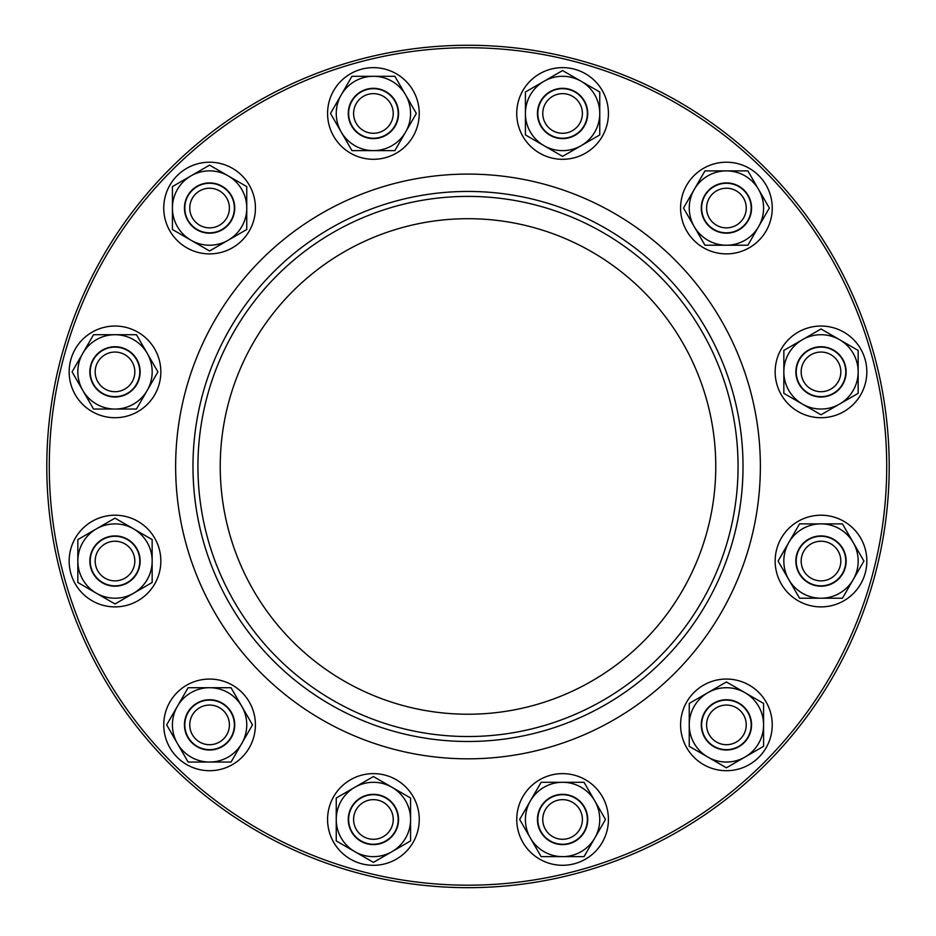 <?xml version="1.0" encoding="UTF-8"?>
<svg xmlns="http://www.w3.org/2000/svg" width="936" height="936" viewBox="0 0 936 936"><rect width="100%" height="100%" fill="white"/><g stroke="black" fill="none" stroke-linecap="round" stroke-linejoin="round"><path stroke-width="1.4" d="M114.999 347.104A24.781 24.781 0 0 0 90.219 371.873A24.781 24.781 0 0 0 114.999 396.653A24.781 24.781 0 0 0 139.78 371.873A24.781 24.781 0 0 0 114.999 347.104M114.999 352.053A19.82 19.82 0 0 1 132.163 381.794A19.82 19.82 0 0 1 97.835 381.794A19.82 19.82 0 0 1 114.999 352.053M726.418 700.105A24.781 24.781 0 0 0 701.637 724.873A24.781 24.781 0 0 0 726.418 749.654A24.781 24.781 0 0 0 751.187 724.873A24.781 24.781 0 0 0 726.418 700.105M726.418 705.054A19.82 19.82 0 0 1 743.582 734.795A19.82 19.82 0 0 1 709.254 734.795A19.82 19.82 0 0 1 726.418 705.054M821.001 347.104A24.781 24.781 0 0 0 796.22 371.873A24.781 24.781 0 0 0 821.001 396.653A24.781 24.781 0 0 0 845.781 371.873A24.781 24.781 0 0 0 821.001 347.104M821.001 352.053A19.82 19.82 0 0 1 838.165 381.794A19.82 19.82 0 0 1 803.837 381.794A19.82 19.82 0 0 1 821.001 352.053M562.583 88.686A24.781 24.781 0 0 0 537.814 113.467A24.781 24.781 0 0 0 562.583 138.236A24.781 24.781 0 0 0 587.363 113.467A24.781 24.781 0 0 0 562.583 88.686M562.583 93.647A19.82 19.82 0 0 1 579.747 123.376A19.82 19.82 0 0 1 545.419 123.376A19.82 19.82 0 0 1 562.583 93.647M562.583 794.687A24.781 24.781 0 0 0 537.814 819.468A24.781 24.781 0 0 0 562.583 844.237A24.781 24.781 0 0 0 587.363 819.468A24.781 24.781 0 0 0 562.583 794.687M562.583 799.648A19.82 19.82 0 0 1 579.747 829.378A19.82 19.82 0 0 1 545.419 829.378A19.82 19.82 0 0 1 562.583 799.648M114.999 536.269A24.781 24.781 0 0 0 90.219 561.05A24.781 24.781 0 0 0 114.999 585.831A24.781 24.781 0 0 0 139.78 561.05A24.781 24.781 0 0 0 114.999 536.269M114.999 541.23A19.82 19.82 0 0 1 132.163 570.96A19.82 19.82 0 0 1 97.835 570.96A19.82 19.82 0 0 1 114.999 541.23M209.582 183.269A24.781 24.781 0 0 0 184.813 208.049A24.781 24.781 0 0 0 209.582 232.83A24.781 24.781 0 0 0 234.363 208.049A24.781 24.781 0 0 0 209.582 183.269M209.582 188.23A19.82 19.82 0 0 1 226.746 217.959A19.82 19.82 0 0 1 192.418 217.959A19.82 19.82 0 0 1 209.582 188.23M821.001 536.269A24.781 24.781 0 0 0 796.22 561.05A24.781 24.781 0 0 0 821.001 585.831A24.781 24.781 0 0 0 845.781 561.05A24.781 24.781 0 0 0 821.001 536.269M821.001 541.23A19.82 19.82 0 0 1 838.165 570.96A19.82 19.82 0 0 1 803.837 570.96A19.82 19.82 0 0 1 821.001 541.23M726.418 183.269A24.781 24.781 0 0 0 701.637 208.049A24.781 24.781 0 0 0 726.418 232.83A24.781 24.781 0 0 0 751.187 208.049A24.781 24.781 0 0 0 726.418 183.269M726.418 188.23A19.82 19.82 0 0 1 743.582 217.959A19.82 19.82 0 0 1 709.254 217.959A19.82 19.82 0 0 1 726.418 188.23M373.417 88.686A24.781 24.781 0 0 0 348.637 113.467A24.781 24.781 0 0 0 373.417 138.236A24.781 24.781 0 0 0 398.186 113.467A24.781 24.781 0 0 0 373.417 88.686M373.417 93.647A19.82 19.82 0 0 1 390.581 123.376A19.82 19.82 0 0 1 356.253 123.376A19.82 19.82 0 0 1 373.417 93.647M373.417 794.687A24.781 24.781 0 0 0 348.637 819.468A24.781 24.781 0 0 0 373.417 844.237A24.781 24.781 0 0 0 398.186 819.468A24.781 24.781 0 0 0 373.417 794.687M373.417 799.648A19.82 19.82 0 0 1 390.581 829.378A19.82 19.82 0 0 1 356.253 829.378A19.82 19.82 0 0 1 373.417 799.648M209.582 700.105A24.781 24.781 0 0 0 184.813 724.873A24.781 24.781 0 0 0 209.582 749.654A24.781 24.781 0 0 0 234.363 724.873A24.781 24.781 0 0 0 209.582 700.105M209.582 705.054A19.82 19.82 0 0 1 226.746 734.795A19.82 19.82 0 0 1 192.418 734.795A19.82 19.82 0 0 1 209.582 705.054M468 741.487A275.02 275.02 0 0 0 743.02 466.467A275.02 275.02 0 0 0 468 191.447A275.02 275.02 0 0 0 192.98 466.467A275.02 275.02 0 0 0 468 741.487M468 736.527A270.059 270.059 0 0 1 234.117 331.438A270.059 270.059 0 0 1 701.883 331.438A270.059 270.059 0 0 1 468 736.527M468 218.696A247.759 247.759 0 0 0 253.434 590.347A247.759 247.759 0 0 0 682.566 590.347A247.759 247.759 0 0 0 468 218.696M889.2 466.467A421.2 421.2 0 0 0 468 45.267A421.2 421.2 0 0 0 46.8 466.467A421.2 421.2 0 0 0 468 887.667A421.2 421.2 0 0 0 889.2 466.467A421.2 421.2 0 0 0 468 45.267A421.2 421.2 0 0 0 46.8 466.467A421.2 421.2 0 0 0 468 887.667A421.2 421.2 0 0 0 889.2 466.467M587.726 113.467A25.143 25.143 0 0 0 550.017 91.693A25.143 25.143 0 0 0 550.017 135.24A25.143 25.143 0 0 0 587.726 113.467M544.003 81.28A37.159 37.159 0 0 0 544.003 145.653A37.159 37.159 0 0 0 599.754 113.467A37.159 37.159 0 0 0 544.003 81.28L562.583 70.551L599.754 92.009L599.754 134.924L562.583 156.382L525.424 134.924L525.424 92.009L544.003 81.28M608.423 113.467A45.841 45.841 0 0 1 539.663 153.165A45.841 45.841 0 0 1 539.663 73.768A45.841 45.841 0 0 1 608.423 113.467M395.191 100.889A25.143 25.143 0 0 0 351.644 100.889A25.143 25.143 0 0 0 373.417 138.61A25.143 25.143 0 0 0 395.191 100.889M341.23 94.887A37.159 37.159 0 0 0 373.417 150.626A37.159 37.159 0 0 0 405.604 94.887A37.159 37.159 0 0 0 341.23 94.887L351.959 76.296L394.875 76.296L416.333 113.467L394.875 150.626L351.959 150.626L330.502 113.467L341.23 94.887M413.104 90.546A45.841 45.841 0 0 1 373.417 159.296A45.841 45.841 0 0 1 333.719 90.546A45.841 45.841 0 0 1 413.104 90.546M222.16 186.276A25.143 25.143 0 0 0 184.451 208.049A25.143 25.143 0 0 0 222.16 229.823A25.143 25.143 0 0 0 222.16 186.276M172.423 208.049A37.159 37.159 0 0 0 228.173 240.236A37.159 37.159 0 0 0 228.173 175.863A37.159 37.159 0 0 0 172.423 208.049L172.423 186.592L209.582 165.134L246.753 186.592L246.753 229.507L209.582 250.965L172.423 229.507L172.423 208.049M232.502 168.351A45.841 45.841 0 0 1 232.502 247.747A45.841 45.841 0 0 1 163.753 208.049A45.841 45.841 0 0 1 232.502 168.351M114.999 346.741A25.143 25.143 0 0 0 93.226 384.45A25.143 25.143 0 0 0 136.773 384.45A25.143 25.143 0 0 0 114.999 346.741M82.813 390.464A37.159 37.159 0 0 0 147.186 390.464A37.159 37.159 0 0 0 114.999 334.714A37.159 37.159 0 0 0 82.813 390.464L72.084 371.873L93.541 334.714L136.457 334.714L157.915 371.873L136.457 409.044L93.541 409.044L82.813 390.464M114.999 326.044A45.841 45.841 0 0 1 154.697 394.793A45.841 45.841 0 0 1 75.301 394.793A45.841 45.841 0 0 1 114.999 326.044M102.433 539.276A25.143 25.143 0 0 0 102.433 582.824A25.143 25.143 0 0 0 140.143 561.05A25.143 25.143 0 0 0 102.433 539.276M96.42 593.237A37.159 37.159 0 0 0 152.159 561.05A37.159 37.159 0 0 0 96.42 528.863A37.159 37.159 0 0 0 96.42 593.237L77.84 582.508L77.84 539.592L114.999 518.135L152.159 539.592L152.159 582.508L114.999 603.966L96.42 593.237M92.079 521.352A45.841 45.841 0 0 1 160.84 561.05A45.841 45.841 0 0 1 92.079 600.748A45.841 45.841 0 0 1 92.079 521.352M187.808 712.308A25.143 25.143 0 0 0 209.582 750.017A25.143 25.143 0 0 0 231.356 712.308A25.143 25.143 0 0 0 187.808 712.308M209.582 762.044A37.159 37.159 0 0 0 241.769 706.294A37.159 37.159 0 0 0 177.395 706.294A37.159 37.159 0 0 0 209.582 762.044L188.124 762.044L166.666 724.873L188.124 687.714L231.04 687.714L252.498 724.873L231.04 762.044L209.582 762.044M169.896 701.965A45.841 45.841 0 0 1 249.28 701.965A45.841 45.841 0 0 1 209.582 770.714A45.841 45.841 0 0 1 169.896 701.965M348.274 819.468A25.143 25.143 0 0 0 385.983 841.242A25.143 25.143 0 0 0 385.983 797.694A25.143 25.143 0 0 0 348.274 819.468M391.997 851.655A37.159 37.159 0 0 0 391.997 787.281A37.159 37.159 0 0 0 336.246 819.468A37.159 37.159 0 0 0 391.997 851.655L373.417 862.384L336.246 840.926L336.246 798.01L373.417 776.552L410.576 798.01L410.576 840.926L391.997 851.655M327.577 819.468A45.841 45.841 0 0 1 396.337 779.77A45.841 45.841 0 0 1 396.337 859.166A45.841 45.841 0 0 1 327.577 819.468M540.809 832.034A25.143 25.143 0 0 0 584.356 832.034A25.143 25.143 0 0 0 562.583 794.325A25.143 25.143 0 0 0 540.809 832.034M594.769 838.048A37.159 37.159 0 0 0 562.583 782.297A37.159 37.159 0 0 0 530.396 838.048A37.159 37.159 0 0 0 594.769 838.048L584.041 856.627L541.125 856.627L519.667 819.468L541.125 782.297L584.041 782.297L605.498 819.468L594.769 838.048M522.896 842.388A45.841 45.841 0 0 1 562.583 773.627A45.841 45.841 0 0 1 602.281 842.388A45.841 45.841 0 0 1 522.896 842.388M713.84 746.647A25.143 25.143 0 0 0 751.549 724.873A25.143 25.143 0 0 0 713.84 703.111A25.143 25.143 0 0 0 713.84 746.647M763.577 724.873A37.159 37.159 0 0 0 707.827 692.698A37.159 37.159 0 0 0 707.827 757.06A37.159 37.159 0 0 0 763.577 724.873L763.577 746.331L726.418 767.789L689.247 746.331L689.247 703.427L726.418 681.97L763.577 703.427L763.577 724.873M703.498 764.572A45.841 45.841 0 0 1 703.498 685.187A45.841 45.841 0 0 1 772.247 724.873A45.841 45.841 0 0 1 703.498 764.572M821.001 586.193A25.143 25.143 0 0 0 842.774 548.484A25.143 25.143 0 0 0 799.227 548.484A25.143 25.143 0 0 0 821.001 586.193M853.187 542.47A37.159 37.159 0 0 0 788.814 542.47A37.159 37.159 0 0 0 821.001 598.221A37.159 37.159 0 0 0 853.187 542.47L863.916 561.05L842.458 598.221L799.543 598.221L778.085 561.05L799.543 523.891L842.458 523.891L853.187 542.47M821.001 606.891A45.841 45.841 0 0 1 781.303 538.13A45.841 45.841 0 0 1 860.699 538.13A45.841 45.841 0 0 1 821.001 606.891M833.567 393.646A25.143 25.143 0 0 0 833.567 350.111A25.143 25.143 0 0 0 795.857 371.873A25.143 25.143 0 0 0 833.567 393.646M839.58 339.698A37.159 37.159 0 0 0 783.841 371.873A37.159 37.159 0 0 0 839.58 404.06A37.159 37.159 0 0 0 839.58 339.698L858.16 350.427L858.16 393.331L821.001 414.788L783.841 393.331L783.841 350.427L821.001 328.969L839.58 339.698M843.921 411.571A45.841 45.841 0 0 1 775.16 371.873A45.841 45.841 0 0 1 843.921 332.186A45.841 45.841 0 0 1 843.921 411.571M748.192 220.615A25.143 25.143 0 0 0 726.418 182.906A25.143 25.143 0 0 0 704.644 220.615A25.143 25.143 0 0 0 748.192 220.615M726.418 170.89A37.159 37.159 0 0 0 694.231 226.629A37.159 37.159 0 0 0 758.605 226.629A37.159 37.159 0 0 0 726.418 170.89L747.876 170.89L769.333 208.049L747.876 245.22L704.96 245.22L683.502 208.049L704.96 170.89L726.418 170.89M766.104 230.97A45.841 45.841 0 0 1 686.72 230.97A45.841 45.841 0 0 1 726.418 162.209A45.841 45.841 0 0 1 766.104 230.97M886.72 466.467A418.72 418.72 0 0 1 258.64 829.085A418.72 418.72 0 0 1 258.64 103.837A418.72 418.72 0 0 1 886.72 466.467M175.64 466.467A292.36 292.36 0 0 0 614.18 719.655A292.36 292.36 0 0 0 614.18 213.268A292.36 292.36 0 0 0 175.64 466.467"/></g></svg>
